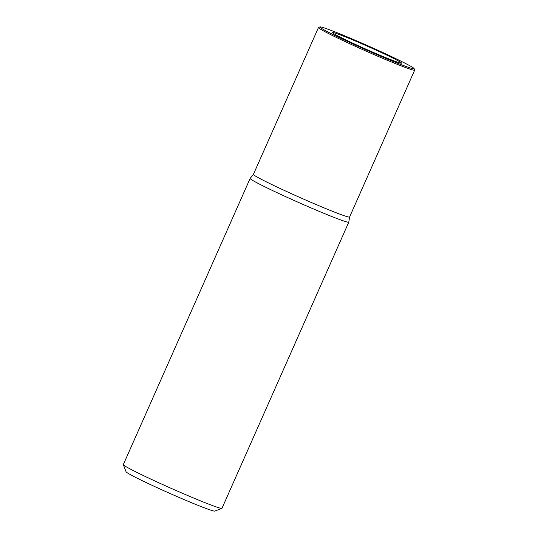 <?xml version="1.0" encoding="UTF-8"?>
<svg xmlns="http://www.w3.org/2000/svg" width="538" height="538" viewBox="0 0 538 538"><rect width="100%" height="100%" fill="white"/><g stroke="black" fill="none" stroke-linecap="round" stroke-linejoin="round"><path stroke-width="0.81" d="M253.418 174.346A52.603 2.293 23.9 0 0 253.405 174.373A52.603 2.293 23.9 0 0 253.687 174.816A52.603 2.293 23.9 0 0 303.674 199.154A52.603 2.293 23.9 0 0 349.592 216.996L348.799 222.113A53.955 2.354 -156.1 0 1 348.792 222.14A53.955 2.354 -156.1 0 1 301.697 203.841A53.955 2.354 -156.1 0 1 250.426 178.885A53.955 2.354 -156.1 0 1 250.136 178.421A53.955 2.354 -156.1 0 1 250.15 178.401L253.411 174.359M250.136 178.421L123.33 464.576A53.955 2.354 23.9 0 0 123.337 464.691A53.955 2.354 23.9 0 0 123.619 465.034A53.955 2.354 23.9 0 0 178.065 491.382A53.955 2.354 23.9 0 0 221.898 508.363A53.955 2.354 23.9 0 0 221.986 508.289L348.792 222.14M123.337 464.691L126.087 471.792A48.555 2.118 23.9 0 0 126.336 472.102A48.555 2.118 23.9 0 0 175.341 495.814A48.555 2.118 23.9 0 0 214.79 511.1L221.898 508.363M332.686 32.865A37.768 1.648 23.9 0 0 368.55 50.323A37.768 1.648 23.9 0 0 401.543 63.148A37.768 1.648 23.9 0 0 401.341 62.825A37.768 1.648 23.9 0 0 365.423 45.34A37.768 1.648 23.9 0 0 332.484 32.549A37.768 1.648 23.9 0 0 332.686 32.865M320.184 27.411A51.527 2.246 -156.1 0 1 319.989 26.9A51.527 2.246 -156.1 0 1 361.845 43.121A51.527 2.246 -156.1 0 1 413.843 68.279A51.527 2.246 -156.1 0 1 414.112 68.608A51.527 2.246 -156.1 0 1 372.175 52.569A51.527 2.246 -156.1 0 1 320.184 27.411M414.112 68.608L414.663 70.027A52.603 2.293 -156.1 0 1 414.67 70.142A52.603 2.293 -156.1 0 1 371.845 53.659A52.603 2.293 -156.1 0 1 318.765 27.969A52.603 2.293 -156.1 0 1 318.483 27.519A52.603 2.293 -156.1 0 1 318.57 27.445L319.989 26.9M349.592 216.996L414.67 70.142M253.405 174.373L318.483 27.519"/></g></svg>
